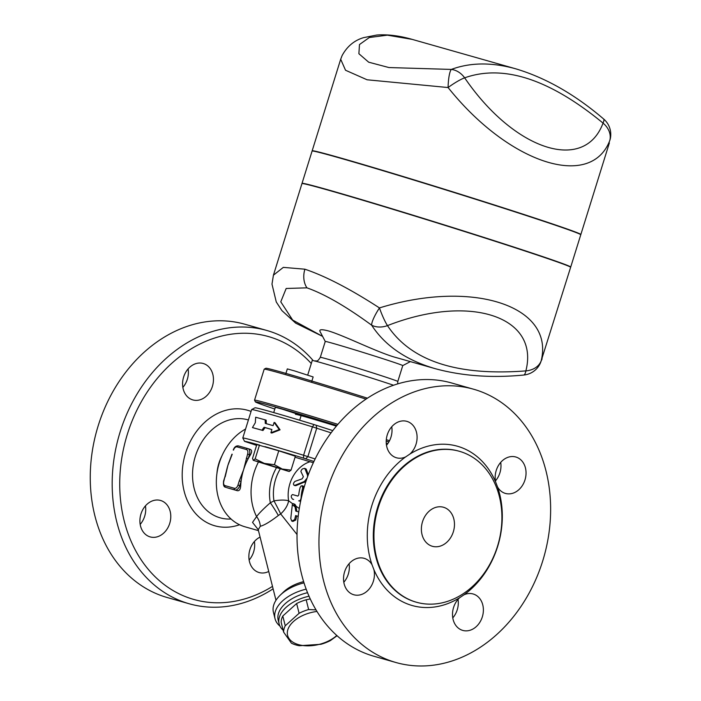 <?xml version="1.0" encoding="UTF-8"?>
<svg xmlns="http://www.w3.org/2000/svg" width="701" height="701" viewBox="0 0 701 701"><rect width="100%" height="100%" fill="white"/><g stroke="black" fill="none" stroke-linecap="round" stroke-linejoin="round"><path stroke-width="1.05" d="M431.895 546.14A20.294 16.211 -74.1 0 1 422.423 522.043A20.294 16.211 -74.1 0 1 443.461 507.244A20.294 16.211 -74.1 0 1 453.521 531.183A20.294 16.211 -74.1 0 1 432.377 546.289A20.294 16.211 -74.1 0 1 431.895 546.14M409.919 454.046L405.607 456.929A18.945 15.124 -74.1 0 1 396.468 457.779A18.945 15.124 -74.1 0 1 387.101 435.426A18.945 15.124 -74.1 0 1 406.825 421.345A18.945 15.124 -74.1 0 1 416.999 435.295A18.945 15.124 -74.1 0 1 409.919 454.046A82.797 66.131 105.9 0 1 495.677 482.104A18.945 15.124 -74.1 0 1 500.137 463.054A18.945 15.124 -74.1 0 1 515.778 456.991A18.945 15.124 -74.1 0 1 525.154 479.344A18.945 15.124 -74.1 0 1 505.43 493.425A18.945 15.124 -74.1 0 1 497.561 487.002L495.677 482.104M372.029 564.743L373.913 569.65A18.945 15.124 -74.1 0 1 369.445 588.691A18.945 15.124 -74.1 0 1 353.803 594.763A18.945 15.124 -74.1 0 1 344.428 572.41A18.945 15.124 -74.1 0 1 364.161 558.329A18.945 15.124 -74.1 0 1 372.029 564.743A82.797 66.131 105.9 0 1 405.607 456.929M459.672 597.708L463.974 594.825A18.945 15.124 -74.1 0 1 473.114 593.975A18.945 15.124 -74.1 0 1 482.49 616.328A18.945 15.124 -74.1 0 1 462.756 630.409A18.945 15.124 -74.1 0 1 452.592 616.451A18.945 15.124 -74.1 0 1 459.672 597.708A82.797 66.131 105.9 0 1 373.913 569.65M414.598 601.677A78.468 62.669 -74.1 0 1 377.979 508.488A78.468 62.669 -74.1 0 1 459.321 451.269A78.468 62.669 -74.1 0 1 498.218 543.862A78.468 62.669 -74.1 0 1 416.482 602.247A78.468 62.669 -74.1 0 1 414.598 601.677M343.823 582.242A18.945 15.124 105.9 0 0 349.08 563.727M452.776 617.888A18.945 15.124 105.9 0 0 458.033 599.373M495.441 480.904A18.945 15.124 105.9 0 0 499.918 472.789A18.945 15.124 105.9 0 0 500.707 462.388M386.488 445.258A18.945 15.124 105.9 0 0 391.745 426.743M451.593 382.965A142.058 113.457 105.9 0 0 304.339 486.555A142.058 113.457 105.9 0 0 370.627 655.251A142.058 113.457 105.9 0 0 374.045 656.294L395.969 662.524A142.058 113.457 -74.1 0 1 392.56 661.481A142.058 113.457 -74.1 0 1 326.263 492.785A142.058 113.457 -74.1 0 1 473.525 389.195A142.058 113.457 -74.1 0 1 543.941 556.822A142.058 113.457 -74.1 0 1 395.969 662.524M140.962 513.982A18.945 15.124 -74.1 0 1 160.52 500.461A18.945 15.124 -74.1 0 1 169.896 522.815A18.945 15.124 -74.1 0 1 150.172 536.905A18.945 15.124 -74.1 0 1 140.962 513.982M140.182 524.383A18.945 15.124 105.9 0 0 145.449 505.859M268.737 571.464A18.945 15.124 -74.1 0 1 259.125 572.551A18.945 15.124 -74.1 0 1 258.669 572.41A18.945 15.124 -74.1 0 1 248.873 555.639A18.945 15.124 -74.1 0 1 260.08 537.089M249.135 560.029A18.945 15.124 105.9 0 0 254.402 541.505M272.487 586.387A136.651 109.128 -74.1 0 1 190.532 598.452A136.651 109.128 -74.1 0 1 138.447 407.062A136.651 109.128 -74.1 0 1 311.288 363.539M203.641 363.617A18.945 15.124 -74.1 0 1 212.482 386.111A18.945 15.124 -74.1 0 1 192.845 399.92A18.945 15.124 -74.1 0 1 183.46 377.576A18.945 15.124 -74.1 0 1 203.185 363.477A18.945 15.124 -74.1 0 1 203.641 363.617M216.942 473.377A36.803 29.389 -74.1 0 1 221.893 455.983M182.847 387.399A18.945 15.124 105.9 0 0 188.113 368.875M337.873 424.342A90.648 1.717 -162.7 0 0 254.533 400.175L264.189 369.182A90.648 1.717 17.3 0 1 264.216 369.155A90.648 1.717 17.3 0 1 365.992 399.114M389.519 440.727A90.648 1.717 -162.7 0 0 386.304 439.676M254.533 400.175A90.648 1.717 -162.7 0 0 254.542 400.21L255.427 401.901A89.29 1.691 17.3 0 1 336.901 425.481M332.765 430.607L314.004 424.552A87.94 1.665 -162.7 0 0 255.033 407.789L251.641 409.568A90.648 1.717 17.3 0 1 312.436 426.839L331.065 432.841M273.714 412.574L275.37 407.263L282.591 409.27L301.202 415.307L299.678 420.214M313.163 360.586A142.058 113.457 105.9 0 0 266.853 330.478A142.058 113.457 105.9 0 0 119.512 433.972A142.058 113.457 105.9 0 0 185.791 602.729A142.058 113.457 105.9 0 0 189.2 603.771A142.058 113.457 105.9 0 0 273.101 588.84M189.2 603.771L167.267 597.541A142.058 113.457 -74.1 0 1 163.859 596.498A142.058 113.457 -74.1 0 1 97.588 427.741A142.058 113.457 -74.1 0 1 244.921 324.248L266.853 330.478M261.929 430.177L252.448 427.566L255.313 422.738L255.663 417.235L265.153 419.846L265.276 423.395L273.101 425.647L274.109 422.414L279.252 429.555L270.893 432.745L271.9 429.52L264.067 427.268L261.929 430.177L262.971 430.519A90.648 1.717 -162.7 0 0 253.631 427.943L252.448 427.566M271.883 429.555A90.648 1.717 -162.7 0 0 265.092 427.601L264.067 427.268M265.092 427.601L262.971 430.519M274.109 422.414L275.02 422.721L280.067 429.836L271.804 433.052L270.893 432.745M280.067 429.836L279.252 429.555M266.301 423.728L266.196 420.179L265.153 419.846M298.766 511.949L295.778 511.082L295.042 506.797A32.474 25.928 -74.1 0 1 294.937 506.394L293.842 504.115L293.149 503.59L292.405 503.966L290.784 518.521L291.73 521.053L294.648 519.678L295.629 515.585L298.197 516.348M295.042 506.797L292.282 504.746M295.629 515.585L296.716 515.945L295.761 520.046L292.895 521.439L291.73 521.053M293.149 503.59L294.884 504.308L295.761 505.552L296.926 511.458M298.197 516.383L296.716 515.945M298.67 500.865C300.142 500.961 300.974 499.682 301.158 497.018A32.474 25.928 -74.1 0 1 302.692 488.124L302.157 485.723L301.053 486.012L300.186 487.414A32.474 25.928 105.9 0 0 298.757 494.915L297.872 496.08L292.545 494.564C290.845 495.616 290.845 497.14 292.554 499.13L293.649 499.48M300.65 501.197L299.809 501.233M302.105 485.705L303.437 486.222L303.717 488.457A31.116 24.85 105.9 0 0 303.069 491.042M307.564 476.75L307.502 475.138L304.935 468.662C302.911 468.215 301.561 469.153 300.887 471.475L303.375 476.706L302.113 478.853L294.963 481.385C293 483.436 292.93 484.759 294.762 485.364L304.339 481.508L307.064 478.152M306.206 469.074L304.593 468.338L306.197 469.048L308.3 474.761M305.951 481.412L295.787 485.697L294.122 485.407L295.787 485.697M292.589 503.695L288.61 500.759A16.237 9.463 -46.3 0 1 280.654 513.894L297.04 534.539M299.292 508.514L296.05 506.201M285.833 373.677L287.322 368.901L294.534 370.908L313.154 376.945L311.665 381.73M291.046 470.134L289.206 471.545L282.24 469.03L291.046 470.134L295.366 456.246L278.761 450.813L274.441 464.702L282.24 469.03L264.303 463.396L274.441 464.702M278.761 450.813L256.829 444.583L252.509 458.463L253.333 460.277L255.173 458.866L264.303 463.396L253.192 460.294L289.206 471.545M259.493 444.986L255.173 458.866M256.592 445.363L244.57 441.367A87.94 1.665 17.3 0 1 258.739 444.872M315.135 458.953L303.586 455.256A90.648 1.717 -162.7 0 0 242.791 437.976L244.57 441.367L242.791 437.976L251.641 409.568L255.033 407.789M313.321 462.748L295.06 457.227M264.943 446.633A87.94 1.665 17.3 0 1 303.551 458.13L313.917 461.468M386.251 443.216L387.749 443.663M223.864 481.088L224.898 476.855L223.601 481.017C223.128 484.943 223.777 487.011 225.556 487.239A5.415 3.26 -71.9 0 0 225.634 487.256A1.349 1.078 -74.1 0 1 225.003 485.627A4.057 2.445 108.1 0 1 223.864 481.088L223.601 481.017M246.314 458.261L248.128 458.822L249.425 454.66L247.611 454.099L243.571 469.819A52.768 42.139 105.9 0 0 241.065 481.491L239.26 480.93L237.963 485.092A4.057 2.445 108.1 0 1 234.406 488.299L225.003 485.627M224.898 476.855L226.511 470.59A52.768 42.139 -74.1 0 1 227.904 465.368A52.768 42.139 -74.1 0 1 229.709 460.312A52.768 42.139 -74.1 0 1 229.77 460.171M231.952 454.187L229.709 460.312M250.345 454.958L249.425 454.66A5.415 3.26 -71.9 0 0 247.979 448.622L250.397 449.42C252.045 450.27 252.027 452.119 250.345 454.958A52.768 42.139 105.9 0 0 248.128 458.822A52.768 42.139 105.9 0 0 243.571 469.819L239.26 480.93M228.132 488.071L235.028 489.929A5.415 3.26 -71.9 0 0 239.768 485.653L241.065 481.491A52.768 42.139 105.9 0 0 240.688 485.951C240.452 489.272 239.4 490.875 237.525 490.744L227.983 488.027M337.067 635.719L330.451 640.556A31.79 18.384 -14.1 0 1 320.918 644.298L299.292 645.735A31.79 18.384 -14.1 0 1 291.388 643.15L283.616 632.1A31.79 18.384 -14.1 0 1 285.246 625.774L299.099 613.287A31.79 18.384 -14.1 0 1 308.633 609.537L316.037 609.888M316.983 611.447A28.408 16.421 165.9 0 0 289.653 639.365A28.408 16.421 165.9 0 0 336.795 635.474M310.263 598.926L306.179 599.784A31.79 18.384 165.9 0 0 296.646 603.526L282.792 616.013A31.79 18.384 165.9 0 0 281.162 622.339L283.616 632.1M309.903 461.775A31.116 24.85 105.9 0 0 288.61 500.759A16.237 4.96 -9.3 0 0 273.977 500.891L270.341 502.766C263.523 508.76 258.941 513.377 256.584 516.602L252.526 522.385L258.205 529.614M336.349 426.138A47.353 0.894 -162.7 0 0 295.463 414.344M307.713 375.035L312.243 360.48A47.353 0.894 17.3 0 1 343.201 369.243A47.353 0.894 17.3 0 1 393.524 385.235M410.357 361.611L402.76 365.598A40.588 0.771 -162.7 0 0 402.76 365.589A40.588 0.771 -162.7 0 0 364.24 352.787A40.588 0.771 -162.7 0 0 325.255 341.448L320.304 357.326A40.588 0.771 17.3 0 1 359.289 368.665A40.588 0.771 17.3 0 1 397.809 381.467L402.76 365.589M610.685 136.292L609.817 140.445A20.294 19.321 5.2 0 0 610.685 136.292A20.294 20.294 0 0 0 603.579 118.951C575.153 94.617 545.983 77.934 516.067 68.908L516.05 68.9C492.041 62.17 470.459 62.345 451.295 69.425A20.294 16.587 68.3 0 1 464.649 77.829A20.294 3.654 144.9 0 0 448.088 87.537C508.777 163.517 590.741 190.339 609.817 140.445A20.294 16.377 -157.5 0 0 603.044 123.104A20.294 4.048 -49.8 0 0 603.579 118.951A20.294 4.048 -49.8 0 0 603.543 118.925M516.05 68.9L412.109 39.361L387.373 35.164L369.339 37.512L359.473 44.549L358.886 53.714L368.673 62.187L388.932 67.55L451.295 69.425A20.294 4.013 90.4 0 0 448.088 87.537L367.087 79.783L345.532 70.249L340.686 59.243L342.132 55.528C347.135 46.345 354.303 40.378 363.644 37.626L376.717 35.05C387.364 34.218 399.158 35.655 412.109 39.361L412.153 39.379M340.686 59.243L312.164 150.811A140.708 2.664 17.3 0 1 442.813 188.718A140.708 2.664 17.3 0 1 580.603 234.239A140.708 2.664 17.3 0 1 580.849 234.502A140.708 2.664 17.3 0 1 580.63 234.572M570.5 267.116A140.708 2.664 -162.7 0 0 570.71 267.046A140.708 2.664 -162.7 0 0 437.161 222.664A140.708 2.664 -162.7 0 0 302.026 183.355A140.708 2.664 -162.7 0 0 302.166 183.539M570.71 267.046L580.77 234.756A140.708 2.664 -162.7 0 0 447.22 190.374A140.708 2.664 -162.7 0 0 312.085 151.074L302.026 183.355M273.434 275.186L283.309 267.379L304.909 269.202C325.632 276.212 350.474 289.119 379.451 307.923A20.294 3.19 69.4 0 0 387.478 325.615A20.294 16.298 148.6 0 1 371.635 325.185C385.033 345.786 406.308 360.305 435.461 368.744L435.479 368.744C462.345 376.025 491.743 378.128 523.673 375.044A20.294 4.337 -95.2 0 0 525.873 370.89A20.294 15.913 12.4 0 0 541.172 360.831C554.736 305.943 472.763 279.129 379.451 307.923A20.294 4.224 123.7 0 0 371.635 325.185C346.198 306.53 324.624 294.087 306.924 287.839L286.174 288.479L280.777 301.824L292.694 320.094L322.591 336.384L295.664 323.135L281.925 310.622L276.264 301.965L271.988 284.115L273.425 275.186L301.947 183.618A140.708 2.664 17.3 0 1 437.082 222.918A140.708 2.664 17.3 0 1 570.632 267.3L541.172 360.831A20.294 19.54 -149 0 1 539.227 365.282L542.11 358.868M523.621 375.044A20.294 4.337 -95.2 0 0 523.673 375.044A20.294 20.294 0 0 0 539.227 365.291A20.294 19.54 -149 0 0 539.227 365.282M367.412 398.177A89.29 1.691 -162.7 0 0 265.907 368.262L264.216 369.155M274.818 409.042A89.29 1.691 17.3 0 1 255.427 401.901M386.216 441.104A89.29 1.691 17.3 0 1 388.853 441.963M325.255 341.457L319.98 331.407C319.069 329.382 321.873 329.216 328.383 330.916C344.787 335.718 378.978 353.251 397.432 357.931L435.461 368.744M306.188 589.147A36.531 21.118 165.9 0 0 275.046 618.755L273.434 612.332A36.531 21.118 -14.1 0 1 280.207 595.193L283.37 592.135A31.116 17.989 -14.1 0 1 303.638 581.628M275.984 600.284L258.24 529.746L260.299 526.258C264.154 525.356 270.165 521.763 278.35 515.489L280.654 513.894A16.237 0.789 -117.6 0 0 273.977 500.891A39.238 31.335 105.9 0 1 280.198 469.022M276.378 467.865A42.621 34.034 105.9 0 0 270.341 502.766A16.237 1.367 -123 0 1 278.35 515.489M260.299 526.258A16.237 14.896 57.7 0 0 256.584 516.602A52.768 42.139 105.9 0 1 258.38 462.161M283.151 630.234A33.823 19.549 -14.1 0 1 279.129 623.872L278.209 620.236A33.823 19.549 -14.1 0 1 307.564 592.704M275.046 618.755A36.531 21.118 165.9 0 0 279.944 626.098M280.207 595.193A36.531 21.118 -14.1 0 1 304.024 582.855M258.459 530.622L244.929 526.784A52.768 42.139 -74.1 0 1 216.329 481.78A52.768 42.139 -74.1 0 1 245.578 429.038M279.129 623.872A33.823 19.549 -14.1 0 1 309.045 596.218M306.179 599.784L308.633 609.537M296.646 603.526L299.099 613.287M282.792 616.013L285.246 625.774M416.166 602.159A78.468 62.669 -74.1 0 1 415.851 602.071A78.468 62.669 -74.1 0 1 413.967 601.493A78.468 62.669 -74.1 0 1 377.348 508.313A78.468 62.669 -74.1 0 1 458.691 451.093M463.974 594.825A82.797 66.131 105.9 0 0 497.561 487.002M231.058 519.012A50.928 40.667 -74.1 0 1 218.905 517.443A50.928 40.667 -74.1 0 1 195.228 456.675A50.928 40.667 -74.1 0 1 248.399 419.978M251.063 411.434A60.041 47.948 105.9 0 0 185.984 451.803A60.041 47.948 105.9 0 0 213.306 525.329A60.041 47.948 105.9 0 0 239.558 524.742M316.16 425.227L316.729 428.188L307.879 456.605L305.697 458.805M294.648 519.678L295.761 520.046M294.937 506.394L296.251 506.823M302.692 488.124L303.717 488.457M307.502 475.138L308.081 475.331M303.428 481.981L304.471 482.323M237.525 490.744L235.028 489.929A1.349 1.078 -74.1 0 1 234.406 488.299M240.688 485.951L237.963 485.092M225.161 476.925L227.904 465.368L232.215 454.257M233.521 450.095A4.057 2.445 108.1 0 1 237.069 446.887A1.349 1.078 -74.1 0 1 238.506 445.932L247.839 448.579A1.349 1.078 -74.1 0 1 247.9 448.596A5.415 3.26 -71.9 0 1 247.979 448.622L247.865 448.587A1.349 1.078 -74.1 0 0 246.472 449.551A4.057 2.445 108.1 0 1 247.611 454.099M237.069 446.887L246.472 449.551M250.397 449.42L248.049 448.649M603.044 123.104C584.371 173.357 514.227 150.408 464.649 77.829C503.528 64.089 549.663 79.178 603.044 123.104M387.478 325.615C469.688 293.421 539.831 316.37 525.873 370.89C457.157 376.157 411.031 361.068 387.478 325.615M304.909 269.202A20.294 16.211 105.8 0 0 306.924 287.839M314.004 424.552L312.436 426.839L303.586 455.256L303.551 458.13M459.374 451.286L458.743 451.102M473.622 389.23L451.689 383M247.865 448.587L238.471 445.924C236.106 445.599 234.371 446.966 233.249 450.024M225.556 487.239L228.053 488.054M320.304 357.326C316.861 362.864 316.826 360.209 314.696 361.076M397.633 383.894L397.809 381.467M609.371 142.934L580.849 234.502M258.117 529.053L258.24 529.754M251.641 409.568L242.791 437.985"/></g></svg>
